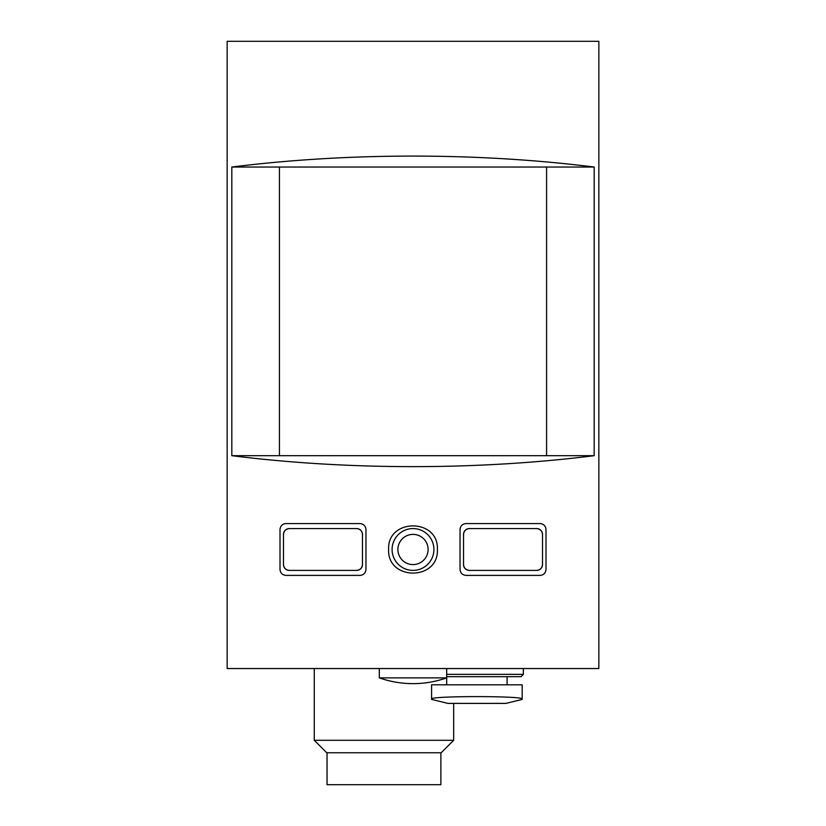 <?xml version="1.0" encoding="UTF-8"?>
<svg xmlns="http://www.w3.org/2000/svg" width="826" height="826" viewBox="0 0 826 826"><rect width="100%" height="100%" fill="white"/><g stroke="black" fill="none" stroke-linecap="round" stroke-linejoin="round"><path stroke-width="1.24" d="M227.15 668.544L598.85 668.544L598.85 41.3L227.15 41.3L227.15 668.544M469.333 570.394C465.874 569.992 463.933 568.061 463.531 564.581A5.813 5.813 0 0 0 469.333 570.394L536.704 570.394A5.813 5.813 0 0 0 542.517 564.581C542.093 568.071 540.152 570.012 536.704 570.394M542.517 564.581L542.517 534.381A5.813 5.813 0 0 0 536.704 528.578L469.333 528.578A5.813 5.813 0 0 0 463.531 534.381C463.933 530.912 465.874 528.97 469.333 528.578M289.296 570.394C285.837 570.012 283.907 568.071 283.483 564.581A5.813 5.813 0 0 0 289.296 570.394L356.667 570.394A5.813 5.813 0 0 0 362.469 564.581C362.067 568.061 360.126 569.992 356.667 570.394M362.469 564.581L362.469 534.381A5.813 5.813 0 0 0 356.667 528.578L289.296 528.578A5.813 5.813 0 0 0 283.483 534.381C283.907 530.891 285.848 528.96 289.296 528.578M280.004 529.394L280.004 569.579C280.427 573.068 282.358 575.01 285.806 575.392L360.146 575.392C363.616 574.989 365.546 573.048 365.959 569.579L365.959 529.394C365.546 525.914 363.616 523.983 360.146 523.581L285.806 523.581C282.358 523.963 280.427 525.894 280.004 529.394M545.996 529.394L545.996 569.579C545.573 573.068 543.642 575.01 540.194 575.392L465.854 575.392C462.384 574.989 460.454 573.048 460.041 569.579L460.041 529.394C460.454 525.914 462.384 523.983 465.854 523.581L540.194 523.581C543.642 523.963 545.573 525.894 545.996 529.383M594.183 455.684L594.183 167.038C477.769 152.438 348.231 152.438 231.817 167.038L231.817 455.684C348.231 470.283 477.769 470.283 594.183 455.684L231.817 455.684M388.612 549.486C387.157 580.926 438.823 580.936 437.388 549.497C438.885 518.078 387.167 517.995 388.612 549.486M594.183 167.038L279.425 167.038L279.425 455.684M279.425 167.038L231.817 167.038M546.585 455.684L546.585 167.038M446.69 668.544L446.69 677.867L379.32 677.867C390.213 681.698 401.446 683.629 413 683.639A101.051 101.051 0 0 0 446.69 677.867L446.69 684.806M392.092 549.486A20.908 20.908 0 0 1 423.459 531.376A20.908 20.908 0 0 1 423.459 567.586A20.908 20.908 0 0 1 392.092 549.486M463.531 564.581L463.531 534.381M536.704 528.578C540.163 528.96 542.093 530.891 542.517 534.381M283.483 564.581L283.483 534.381M356.667 528.578C360.126 528.97 362.067 530.912 362.469 534.381M453.66 703.391L453.66 740.292L314.272 740.292L314.272 668.544M453.66 740.292L441.187 752.754L326.735 752.754L314.272 740.292M440.877 752.754L440.877 784.7L327.044 784.7L327.044 752.754M431.585 684.806L522.187 684.806L522.187 699.054C524.871 695.791 428.839 695.802 431.585 699.054L431.585 684.806M523.354 668.544L523.354 674.346L521.03 676.68L446.69 676.68M523.354 674.357L446.69 674.346M522.187 699.405L505.925 703.391L447.847 703.391L431.585 699.405M397.905 549.486A15.095 15.095 0 0 1 420.548 536.404A15.095 15.095 0 0 1 420.548 562.558A15.095 15.095 0 0 1 397.905 549.486M379.32 668.544L379.32 677.867A101.051 101.051 0 0 0 413 683.639M507.092 676.68L507.092 684.806"/></g></svg>

